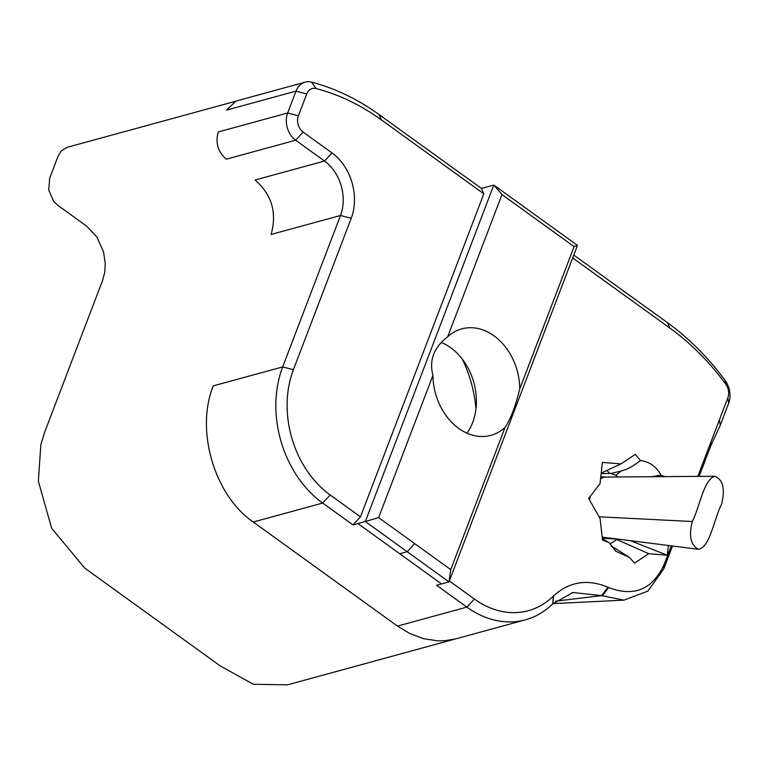 <?xml version="1.0" encoding="UTF-8"?>
<svg xmlns="http://www.w3.org/2000/svg" width="767" height="767" viewBox="0 0 767 767"><rect width="100%" height="100%" fill="white"/><g stroke="black" fill="none" stroke-linecap="round" stroke-linejoin="round"><path stroke-width="1.15" d="M615.843 475.281L621.174 471.005L610.963 473.469L615.843 475.281L618.173 476.969M664.836 476.643L660.943 475.118L651.509 476.738M660.943 475.118C656.485 466.691 649.678 461.82 640.522 460.516M601.203 473.114L620.944 463.92L635.172 454.447L640.512 460.507C633.293 466.154 626.84 469.653 621.174 471.005M619.324 539.268L616.256 539.009L616.745 539.537L648.757 553.688L667.3 555.212L630.33 540.658M616.745 539.537L609.966 544.052M620.944 463.92L602.402 462.396L600.024 483.67L588.634 498.454L600.082 518.569L602.488 540.045L609.151 542.643L615.911 551.32L629.496 557.456L634.53 563.16L648.757 553.688M609.151 542.643L602.335 538.712M629.496 557.456L611.136 545.855M606.994 470.42L609.65 473.431L610.963 473.469M667.3 555.212L668.393 545.481M602.287 538.233L616.256 539.009M572.681 257.933L669.85 328.046A248.441 190.878 -105.3 0 1 725.755 384.171A12.042 9.252 -105.3 0 1 727.835 397.785L697.817 476.393M671.298 545.855L664.232 564.349C652.554 589.507 634.031 597.244 608.672 587.551L607.963 587.225C587.493 578.711 569.354 581.597 553.544 595.873L553.381 596.036A92.328 70.928 -105.3 0 1 474.399 599.037L449.337 580.955M481.436 188.433L483.824 193.811L381.429 119.92A248.441 190.878 -105.3 0 0 316.081 88.55A12.042 9.252 -105.3 0 0 306.742 93.929L298.392 115.798A12.042 9.252 -105.3 0 0 303.186 132.135L332.025 152.949A48.168 37.008 74.7 0 1 351.219 218.298L293.397 369.713A92.328 70.928 -105.3 0 0 330.184 494.974L360.471 516.824L352.945 524.916L365.332 521.522L448.983 581.885L450.737 569.632L378.63 517.6L365.332 521.522L493.823 185.048L481.436 188.433L379.042 114.551A256.466 197.042 74.7 0 0 311.584 82.165A20.067 15.417 74.7 0 0 305.141 82.165A20.067 15.417 74.7 0 0 296.014 91.12L287.663 112.989A20.067 15.417 74.7 0 0 295.659 140.217L324.499 161.032A40.143 30.843 -105.3 0 1 340.5 215.489L282.678 366.914A100.352 77.103 74.7 0 0 322.658 503.056L352.945 524.916M378.63 517.6L432.943 375.37C428.974 360.193 433.882 347.346 447.669 336.818L501.982 194.578L574.09 246.61L577.465 245.402L448.983 581.885L436.586 585.269L466.873 607.119A100.352 77.103 74.7 0 0 525.453 619.803A100.352 77.103 74.7 0 0 552.729 603.85L572.968 592.527L601.644 595.633L623.993 600.13L647.904 591.079L663.8 568.817L672.506 546.008M577.465 245.402L493.823 185.048L501.982 194.578M699.092 476.384L710.654 446.106L720.232 425.349L728.65 403.308A20.067 15.417 74.7 0 0 725.17 380.605A256.466 197.042 74.7 0 0 667.463 322.677L573.774 255.066M555.701 601.136L601.644 595.633L607.963 587.225M574.09 246.61L519.777 388.85C515.539 406.27 510.63 419.118 505.05 427.401L450.737 569.632M447.669 336.818A55.195 42.406 -105.3 0 1 461.801 328.87A55.195 42.406 -105.3 0 1 519.777 388.85M505.05 427.401A55.195 42.406 -105.3 0 1 490.918 435.349A55.195 42.406 -105.3 0 1 458.695 428.37A55.195 42.406 -105.3 0 1 432.943 375.37M441.236 342.427A55.195 42.406 -105.3 0 1 466.719 365.706A55.195 42.406 -105.3 0 1 476.403 401.131A55.195 42.406 -105.3 0 1 467.017 433.173M456.106 638.758L287.567 684.835L253.331 684.269L220.34 665.967L84.725 568.107L51.648 528.252L38.35 481.101L40.852 444.687L44.745 431.955L102.557 280.54L104.705 272.458L105.28 263.733L103.555 251.921L96.978 237.137L86.566 226.083L57.726 205.268L53.709 201.385L48.724 190.015L49.73 178.04L58.081 156.161L61.235 150.946L67.381 147.197M609.65 473.431L601.146 473.594M475.952 408.926A110.39 84.811 74.7 0 0 462.367 359.224M360.471 516.824L483.824 193.811M602.162 537.092A30.105 15.839 93.2 0 0 602.728 537.168A30.105 15.839 -86.8 0 1 602.45 537.14A30.105 15.839 -86.8 0 1 602.162 537.092M606.371 477.074A30.105 15.839 93.2 0 0 600.571 478.771A30.105 15.839 -86.8 0 1 605.844 477.055L714.691 476.269C722.993 479.548 725.304 488.838 721.613 504.12C713.981 518.665 710.386 546.919 698.555 549.306C690.731 545.337 688.641 536.066 692.304 521.512C699.792 506.997 703.349 480.276 714.691 476.269M590.369 496.191A30.105 15.839 93.2 0 0 589.574 500.094A30.105 15.839 -86.8 0 1 590.369 496.191M379.042 114.551L381.429 119.92M311.584 82.165L316.081 88.55M235.785 101.225L226.62 110.093L296.014 91.12L306.742 93.929M303.186 132.135L295.659 140.217L226.265 159.191C217.895 151.866 215.23 142.796 218.269 131.962L287.663 112.989L298.392 115.798M351.219 218.298L340.5 215.489L271.096 234.462C277.165 212.804 271.834 194.645 255.104 180.005L324.499 161.032L332.025 152.949M330.184 494.974L322.658 503.056L253.263 522.03C214.309 495.261 195.23 430.201 213.274 385.878L282.678 366.914L293.397 369.713M253.263 522.03L397.469 626.093L466.873 607.119L474.399 599.037M441.543 583.917L399.722 553.736L407.162 551.703L414.688 543.621M357.901 523.554L399.722 553.736M710.654 446.106L711.095 441.648M664.232 564.349L663.8 568.817M720.232 425.349L719.417 419.837M669.85 328.046L667.463 322.677M725.755 384.171L725.17 380.605M727.835 397.785L728.65 403.308M608.672 587.551L602.277 595.911M552.729 603.85L553.381 596.036M552.873 603.706L553.544 595.873M525.453 619.803L456.058 638.777L444.678 640.723L437.736 640.838L423.71 638.729L409.875 633.561L397.469 626.093M599.075 516.805L692.304 521.512M235.747 101.139L305.141 82.165M552.959 603.629L623.993 600.139M572.978 592.546L571.798 592.814M67.41 147.254L235.939 101.177M602.162 537.14L602.804 537.178M600.791 476.758L606.026 477.055M698.555 549.306L602.45 537.13"/></g></svg>

